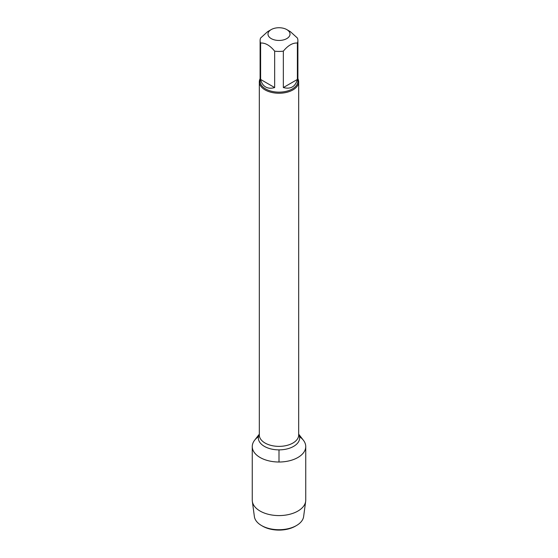 <?xml version="1.0" encoding="UTF-8"?>
<svg xmlns="http://www.w3.org/2000/svg" width="558" height="558" viewBox="0 0 558 558"><rect width="100%" height="100%" fill="white"/><g stroke="black" fill="none" stroke-linecap="round" stroke-linejoin="round"><path stroke-width="0.84" d="M297.895 78.692A19.683 11.362 180 0 1 298.683 81.88A19.683 11.362 180 0 1 279 93.242A19.683 11.362 180 0 1 259.317 81.88A19.683 11.362 180 0 1 260.105 78.692M298.683 434.159L303.413 440.269A26.742 15.443 180 0 1 279 462.01A26.742 15.443 180 0 1 254.588 440.269L259.317 434.159M271.209 38.593A11.021 6.361 0 0 0 286.791 38.593A11.021 6.361 0 0 0 286.791 29.595A11.021 6.361 0 0 0 281.532 27.9A11.021 6.361 0 0 0 271.209 29.595A11.021 6.361 0 0 0 271.209 38.593M283.345 87.564C290.662 89.433 295.342 86.727 297.386 79.452L283.345 87.564L283.345 51.141C288.026 45.442 292.706 42.736 297.386 43.029A18.895 10.909 0 0 0 297.895 40.525A18.895 10.909 0 0 0 297.386 38.014L290.369 31.653L286.791 29.595M297.386 79.452L297.386 43.029M271.209 29.595L267.631 31.653L260.614 38.014A18.895 10.909 0 0 0 260.105 40.525A18.895 10.909 0 0 0 260.614 43.029C265.294 42.743 269.974 45.442 274.655 51.141A18.895 10.909 0 0 0 283.345 51.141M260.614 79.452C261.451 82.975 263.132 85.479 265.636 86.964C268.182 88.394 271.188 88.596 274.655 87.564L260.614 79.452L260.614 43.029M274.655 87.564L274.655 51.141M297.895 40.525L297.895 81.231A18.895 10.909 180 0 1 286.233 91.31A18.895 10.909 180 0 1 265.636 88.945A18.895 10.909 180 0 1 260.105 81.231L260.105 40.525M299.527 436.677A26.742 15.443 180 0 1 305.742 446.574A26.742 15.443 180 0 1 289.232 460.838A26.742 15.443 180 0 1 260.091 457.49A26.742 15.443 180 0 1 252.258 446.574A26.742 15.443 180 0 1 258.473 436.677M305.742 446.574L305.742 500.142A26.742 15.443 180 0 1 305.665 501.328A26.742 15.443 180 0 1 288.277 514.622A26.742 15.443 180 0 1 260.091 511.058A26.742 15.443 180 0 1 252.335 501.328A26.742 15.443 180 0 1 252.258 500.142L252.258 446.574M252.335 501.328L254.371 516.555A24.705 14.264 0 0 0 261.535 525.545A24.705 14.264 0 0 0 296.465 525.545A24.705 14.264 0 0 0 303.629 516.555L305.665 501.328M261.535 525.545L262.644 526.187L261.535 525.545M296.465 525.545L295.356 526.187A23.129 13.35 180 0 1 262.644 526.187M279 462.01L279 449.874M259.317 81.88L259.317 435.01A19.683 11.362 0 0 0 279 446.372A19.683 11.362 0 0 0 298.683 435.01L298.683 81.88M298.683 434.347A20.646 11.92 180 0 1 279 449.874A20.646 11.92 180 0 1 259.317 434.347"/></g></svg>
